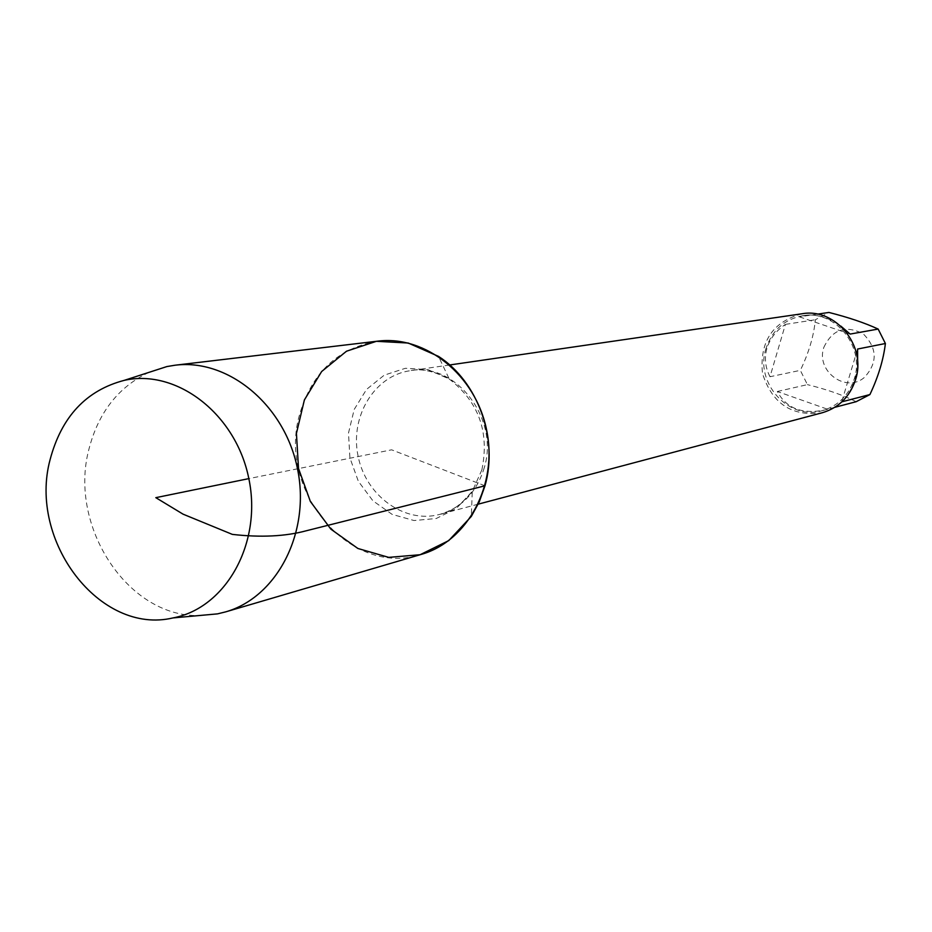 <?xml version="1.0" encoding="UTF-8"?>
<svg xmlns="http://www.w3.org/2000/svg" width="932" height="932" viewBox="0 0 932 932"><rect width="100%" height="100%" fill="white"/><g stroke="black" fill="none" stroke-linecap="round" stroke-linejoin="round"><path stroke-width="0.7" stroke-dasharray="4.66 3.5" d="M801.974 313.781C772.593 321.82 759.429 341.706 762.481 373.429C772.15 403.801 792.072 416.907 822.245 412.76M823.83 347.368C832.451 329.299 845.604 324.802 863.3 333.877C877.455 348.358 877.781 362.898 864.29 377.53C845.639 393.502 815.57 370.889 823.83 347.368M850.124 334.075L799.376 316.833L805.248 315.342C816.653 313.921 828.49 317.486 840.757 326.049M817.387 314.154L799.376 316.833M857.661 366.055C855.692 381.433 850.368 393.374 841.689 401.867L857.603 349.034M827.558 409.23L825.531 409.789C802.58 414.717 786.503 408.624 777.3 391.498L827.558 409.23L834.757 407.331M777.3 391.498L807.415 384.625L800.332 370.353C808.778 352.925 813.787 336.056 815.36 319.746L828.921 312.441M856.182 401.692C843.169 395.133 826.917 389.448 807.415 384.625M769.995 376.726C765.23 367.464 764.193 358.016 766.896 348.405C769.82 338.817 775.995 330.813 785.42 324.371L769.995 376.726L800.332 370.353M785.42 324.371L815.36 319.746M765.988 348.556C754.477 382.749 788.705 420.903 822.245 410.663C838.054 405.968 848.714 395.459 854.201 379.138C865.315 346.646 835.002 309.564 802.802 315.703C784.418 319.268 772.139 330.219 765.988 348.556M377.646 341.159C338.025 348.044 312.022 372.45 299.638 414.379C276.909 491.094 350.793 578.073 421.322 554.377M148.91 372.381C118.329 387.001 98.326 412.62 88.913 449.247C68.362 525.811 127.381 616.914 198.714 615.586M484.99 485.793L391.615 449.818L248.832 478.617M484.314 467.573C476.811 492.096 461.946 507.695 439.706 514.394C404.686 523.97 365.903 495.894 358.109 456.237C349.686 416.721 374.315 375.654 410.278 370.691C455.632 361.942 499.517 418.643 484.314 467.573M481.879 469.833C489.58 432.017 478.71 401.762 449.271 379.056L427.951 369.585L405.455 368.268L384.24 375.153L366.544 389.401L354.207 409.439L348.486 433.1L349.919 457.915L358.354 481.296L372.928 500.81L392.139 514.382L414.006 520.534L436.223 518.518L456.389 508.464L472.279 491.374L481.879 469.833M449.69 364.971L410.278 370.691C420.81 368.21 433.799 370.994 449.271 379.056L438.529 356.397M478.198 504.165L439.706 514.394C450.366 512.542 461.224 504.876 472.279 491.374L471.301 516.445M822.245 410.663L825.531 409.789M802.802 315.703L805.248 315.342"/><path stroke-width="1.4" d="M478.198 504.165L822.245 412.76C838.672 407.843 849.739 396.892 855.459 379.918C867.028 346.098 835.503 307.467 801.974 313.781L449.69 364.971M484.99 485.793C498.538 438.832 477.906 381.677 438.529 356.397L408.239 343.034L376.412 341.31L346.483 351.224L321.645 371.53L304.391 399.933L296.434 433.392L298.508 468.447L310.379 501.486L330.848 529.131L357.876 548.47L388.702 557.371L420.111 554.726L448.711 540.63L471.301 516.445L479.281 501.812L484.99 485.793L306.325 530.762C285.378 536.424 260.715 537.624 232.336 534.385L183.08 514.173L155.819 497.665L248.832 478.617M840.757 326.049L850.124 334.075L878.154 329.066L885.4 343.512C883.419 359.868 878.259 376.889 869.906 394.574L856.182 401.692L834.757 407.331M817.387 314.154L828.921 312.441C848.504 317.404 864.919 322.938 878.154 329.066M885.4 343.512L857.603 349.034L857.661 366.055M841.957 401.797L869.906 394.574M198.714 615.586L217.517 613.873L225.497 611.916L421.322 554.377C467.771 541.212 498.084 484.652 486.597 429.932C475.658 375.095 425.54 335.007 377.646 341.159L174.971 365.228L166.875 366.567L148.91 372.381M225.497 611.916C277.212 597.307 310.787 532.172 297.471 468.656C284.749 405.024 228.282 358.331 174.971 365.228M50.107 459.593C28.053 540.816 99.747 635.333 172.968 617.928C225.975 608.118 262.405 542.96 248.832 478.617C236.017 414.123 176.905 368.536 124.317 380.338C86.268 390.287 61.524 416.709 50.107 459.593M172.968 617.928L217.517 613.873M124.317 380.338L166.875 366.567"/></g></svg>
